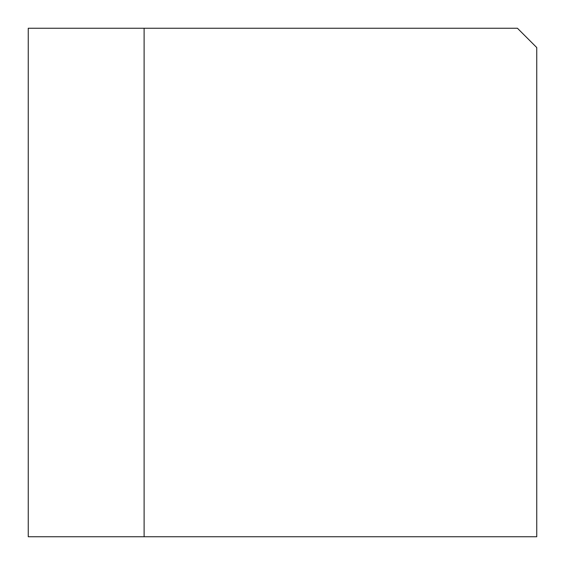 <?xml version="1.0" encoding="UTF-8"?>
<svg xmlns="http://www.w3.org/2000/svg" width="565" height="565" viewBox="0 0 565 565"><rect width="100%" height="100%" fill="white"/><g stroke="black" fill="none" stroke-linecap="round" stroke-linejoin="round"><path stroke-width="0.85" d="M144.11 536.75L536.75 536.75L536.75 47.559L517.441 28.25L28.25 28.25L28.25 536.75L144.11 536.75L144.11 28.25"/></g></svg>

